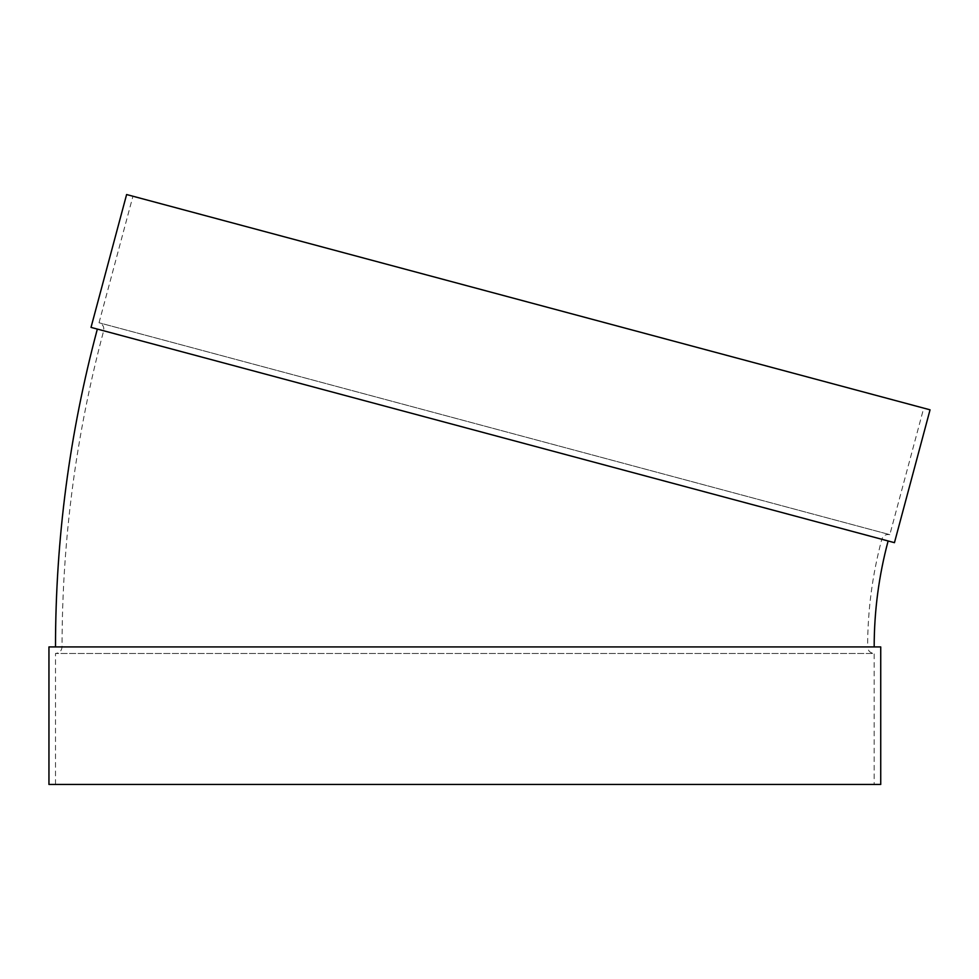 <?xml version="1.0" encoding="UTF-8"?>
<svg xmlns="http://www.w3.org/2000/svg" width="979" height="979" viewBox="0 0 979 979"><rect width="100%" height="100%" fill="white"/><g stroke="black" fill="none" stroke-linecap="round" stroke-linejoin="round"><path stroke-width="0.73" stroke-dasharray="4.89 3.67" d="M48.95 646.923L867.627 646.923C867.651 610.419 872.375 574.538 881.798 539.282L103.664 330.78L881.798 539.282C883.205 535.537 885.873 533.996 889.825 534.656L99.038 322.764L889.825 534.656L923.723 408.121L132.936 196.241L923.723 408.121M91.023 327.39L894.451 542.672M888.124 540.971L97.337 329.091L888.124 540.971M874.174 646.923L55.497 646.923L874.174 646.923M48.95 784.46L874.174 784.46L874.174 653.47L55.497 653.47L874.174 653.47C870.196 653.079 868.018 650.9 867.627 646.923L880.733 646.923M874.174 784.46L880.733 784.46M126.609 194.54L930.05 409.822M55.497 784.46L55.497 653.47C59.474 653.079 61.665 650.9 62.044 646.923C62.105 539.723 75.983 434.346 103.664 330.78C104.325 326.839 102.783 324.171 99.038 322.764L132.936 196.241"/><path stroke-width="1.47" d="M894.451 542.672L91.023 327.39L126.609 194.54L930.05 409.822L894.451 542.672M874.174 646.923C874.198 610.994 878.848 575.676 888.124 540.971M880.733 646.923L48.95 646.923L48.95 784.46L880.733 784.46L880.733 646.923M55.497 646.923C55.558 539.148 69.509 433.207 97.337 329.091"/></g></svg>

